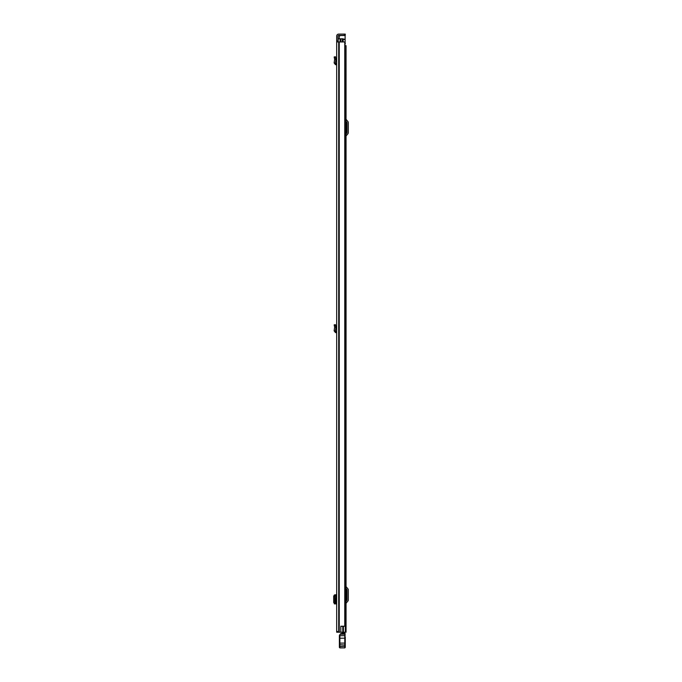 <?xml version="1.0" encoding="UTF-8"?>
<svg xmlns="http://www.w3.org/2000/svg" width="682" height="682" viewBox="0 0 682 682"><rect width="100%" height="100%" fill="white"/><g stroke="black" fill="none" stroke-linecap="round" stroke-linejoin="round"><path stroke-width="1.02" d="M336.678 57.8L336.678 63.537L335.391 63.128L335.945 59.385L334.657 59.343L335.945 59.385M336.678 366.072L336.678 360.045M336.678 41.952L336.678 632.214L340.812 632.214L340.812 626.229L344.768 626.229L344.768 41.952L336.678 41.952L336.678 40.971L337.957 40.971L337.957 36.112A0.733 0.733 0 0 1 338.69 35.379L344.282 35.379L344.282 34.1L345.262 34.1L345.262 35.379L344.282 35.379M344.282 34.1L338.69 34.1A2.012 2.012 0 0 0 336.678 36.112L336.678 40.971M336.678 325.706L336.678 331.443L335.391 331.034L335.945 327.292L334.657 327.249L335.945 327.292M337.564 631.421L337.564 632.214M337.957 40.971L337.957 41.952M340.812 626.323L342.79 626.323L342.79 632.214L340.812 632.214M344.768 41.952L344.768 626.229M345.262 35.379L345.262 34.1M335.834 594.764L336.678 594.755L335.834 594.84M336.678 603.928L335.621 603.911L335.919 594.883L335.919 603.834L334.368 603.911L335.834 603.851M336.678 603.937L334.342 603.758M335.774 603.792L335.936 594.866L334.76 596.119L334.76 602.564L335.774 603.792L334.64 603.834M334.64 603.792L333.694 602.564L333.694 596.119L334.436 594.917L335.774 594.9M334.64 594.9L335.689 594.764M336.678 64.816L335.459 64.679L334.129 62.94L335.391 63.128M334.129 62.94L334.657 59.343L334.154 56.981L335.399 56.717L335.936 59.215M336.678 332.722L335.459 332.586L334.129 330.847L335.391 331.034M334.129 330.847L334.657 327.249L334.154 324.888L335.399 324.623L335.936 327.121M346.055 632.214L346.055 45.677L346.055 632.214L342.79 632.214M346.055 45.677L345.314 45.677M346.055 601.277L346.916 600.245A0.494 0.494 0 0 0 347.036 599.93L347.036 589.93A0.494 0.494 0 0 0 346.916 589.615L346.055 588.583M346.055 603.689A1.176 1.176 0 0 1 346.328 602.931L347.897 601.064A1.765 1.765 0 0 0 348.306 599.93L348.306 589.93A1.765 1.765 0 0 0 347.897 588.796L346.328 586.929A1.176 1.176 0 0 1 346.055 586.17M346.055 133.996L346.916 132.964A0.494 0.494 0 0 0 347.036 132.649L347.036 122.658A0.494 0.494 0 0 0 346.916 122.342L346.055 121.311M346.055 136.409A1.176 1.176 0 0 1 346.328 135.658L347.897 133.783A1.765 1.765 0 0 0 348.306 132.649L348.306 122.658A1.765 1.765 0 0 0 347.897 121.524L346.328 119.648A1.176 1.176 0 0 1 346.055 118.898M344.777 632.214L342.074 632.248L342.074 633.749M344.777 632.248L344.777 632.964L342.074 632.964M344.777 632.964L344.777 633.749L340.753 633.587L342.074 633.587L340.753 633.587L339.389 635.394L339.38 647.406L339.866 647.9L344.777 647.9L345.262 647.406L345.262 636.928M345.262 646.255L344.777 647.9L344.777 646.579L345.262 646.562M339.38 647.406L339.866 647.9L339.866 638.224L345.262 638.182M339.38 638.182L339.866 638.224L339.866 635.718L345.262 635.675M339.389 635.684L339.866 634.601L339.866 635.718L339.38 635.726M344.777 633.587A0.494 0.494 0 0 1 345.262 634.072A0.494 0.494 0 0 0 344.777 633.587L344.777 646.4L339.38 646.383L339.866 644.703L345.262 645.078M339.866 634.601A2.455 2.455 0 0 1 340.199 634.251L345.262 634.234A0.494 0.494 0 0 0 344.777 633.749M345.262 644.209L345.262 638.821L345.262 644.209M341.094 633.749L340.199 634.251M346.055 629.563L346.055 627.014M346.055 333.992L346.055 336.541M346.055 617.304L346.055 614.746M342.62 41.952L342.62 38.806L338.153 38.806L338.153 41.952M344.939 43.222L345.314 632.214M342.62 38.806L343.106 38.806L343.106 41.952M345.638 632.214L345.314 625.931M340.898 38.806L340.898 41.952M345.118 42.787L345.314 43.861M345.118 43.222L345.118 35.379M340.42 35.379L339.235 36.359L339.235 38.806M339.252 41.952L339.252 632.214M338.911 41.952L338.911 632.214M338.69 41.952L338.69 632.214M334.436 603.775L335.501 603.775M333.694 602.564L334.76 602.564M333.694 596.128L334.76 596.128M334.436 594.917L335.501 594.917M336.533 64.799L336.678 63.537M335.459 64.679L335.604 63.409M334.402 58.123L335.646 57.859M336.533 332.705L336.678 331.443M335.459 332.586L335.604 331.316M334.402 326.03L335.646 325.766M339.38 646.562L345.262 646.383M339.38 643.109L345.262 643.109M343.404 626.229L343.404 632.214M340.062 38.806L340.062 41.952M342.373 38.806L342.373 41.952M343.106 39.505L345.118 39.505M345.118 39.155L343.106 39.155M340.071 35.515L345.118 35.515M339.866 647.9L344.777 647.9"/></g></svg>
